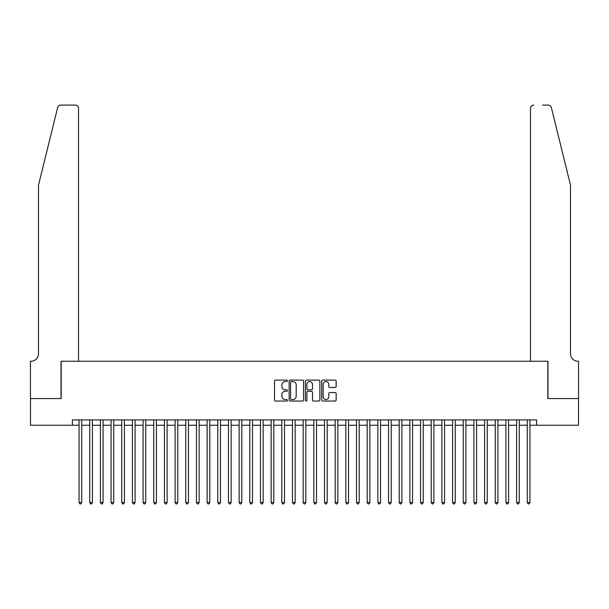 <?xml version="1.0" encoding="UTF-8"?>
<svg xmlns="http://www.w3.org/2000/svg" width="609" height="609" viewBox="0 0 609 609"><rect width="100%" height="100%" fill="white"/><g stroke="black" fill="none" stroke-linecap="round" stroke-linejoin="round"><path stroke-width="0.91" d="M287.425 380.823A0.731 0.731 0 0 0 286.694 380.092L275.565 380.092A1.051 1.051 0 0 0 274.514 381.143L274.514 399.999A1.051 1.051 0 0 0 275.565 401.042L286.694 401.042A0.731 0.731 0 0 0 287.425 400.311A0.731 0.731 0 0 0 286.694 399.573L285.256 399.573A3.35 3.35 0 0 1 281.898 396.223L281.898 394.655A3.35 3.35 0 0 1 285.256 391.298L286.694 391.298A0.731 0.731 0 0 0 287.425 390.567A0.731 0.731 0 0 0 286.694 389.836L285.256 389.836A3.35 3.35 0 0 1 281.898 386.479L281.898 384.911A3.35 3.35 0 0 1 285.256 381.561L286.694 381.561A0.731 0.731 0 0 0 287.425 380.823M335.11 387.476A1.051 1.051 0 0 0 336.16 386.433L336.16 381.143A1.051 1.051 0 0 0 335.11 380.092L322.755 380.092A1.051 1.051 0 0 0 321.704 381.143L321.704 399.999A1.051 1.051 0 0 0 322.755 401.042L335.11 401.042A1.051 1.051 0 0 0 336.16 399.999L336.16 393.604A1.051 1.051 0 0 0 335.11 392.561L329.827 392.561A1.051 1.051 0 0 0 328.776 393.604L328.776 396.771A2.801 2.801 0 0 1 325.975 399.573A2.801 2.801 0 0 1 323.173 396.771L323.173 384.363A2.801 2.801 0 0 1 325.975 381.561A2.801 2.801 0 0 1 328.776 384.363L328.776 386.433A1.051 1.051 0 0 0 329.827 387.476L335.11 387.476M72.387 425.249L30.503 425.249L30.503 398.568L61.182 398.568L61.182 361.221L547.818 361.221L547.818 398.568L578.497 398.568L578.497 425.249L536.613 425.249L536.613 419.913L72.387 419.913L72.387 425.249L79.063 425.249M303.587 381.143A1.051 1.051 0 0 0 302.536 380.092L290.173 380.092A1.051 1.051 0 0 0 289.13 381.143L289.13 399.999A1.051 1.051 0 0 0 290.173 401.042L302.536 401.042A1.051 1.051 0 0 0 303.587 399.999L303.587 381.143M306.464 380.092L318.827 380.092A1.051 1.051 0 0 1 319.87 381.143L319.87 399.999A1.051 1.051 0 0 1 318.827 401.042L313.536 401.042A1.051 1.051 0 0 1 312.486 399.999L312.486 392.348A1.051 1.051 0 0 0 311.443 391.298L307.933 391.298A1.051 1.051 0 0 0 306.883 392.348L306.883 400.311A0.731 0.731 0 0 1 306.152 401.042A0.731 0.731 0 0 1 305.413 400.311L305.413 381.143A1.051 1.051 0 0 1 306.464 380.092M81.728 425.249L89.729 425.249M92.401 425.249L100.401 425.249M103.073 425.249L111.074 425.249M113.746 425.249L121.747 425.249M124.411 425.249L132.419 425.249M135.084 425.249L143.092 425.249M145.757 425.249L153.765 425.249M156.429 425.249L164.43 425.249M167.102 425.249L175.103 425.249M177.775 425.249L185.775 425.249M188.447 425.249L196.448 425.249M199.12 425.249L207.121 425.249M209.785 425.249L217.794 425.249M220.458 425.249L228.466 425.249M231.131 425.249L239.139 425.249M241.803 425.249L249.804 425.249M252.476 425.249L260.477 425.249M263.149 425.249L271.15 425.249M273.822 425.249L281.822 425.249M284.487 425.249L292.495 425.249M295.159 425.249L303.168 425.249M305.832 425.249L313.841 425.249M316.505 425.249L324.513 425.249M327.178 425.249L335.178 425.249M337.85 425.249L345.851 425.249M348.523 425.249L356.524 425.249M359.196 425.249L367.197 425.249M369.861 425.249L377.869 425.249M380.534 425.249L388.542 425.249M391.206 425.249L399.215 425.249M401.879 425.249L409.88 425.249M412.552 425.249L420.553 425.249M423.225 425.249L431.225 425.249M433.897 425.249L441.898 425.249M444.57 425.249L452.571 425.249M455.235 425.249L463.243 425.249M465.908 425.249L473.916 425.249M476.581 425.249L484.589 425.249M487.253 425.249L495.254 425.249M497.926 425.249L505.927 425.249M508.599 425.249L516.599 425.249M519.271 425.249L527.272 425.249M529.937 425.249L536.613 425.249M291.33 381.561A0.731 0.731 0 0 0 290.592 382.292L290.592 398.842A0.731 0.731 0 0 0 291.33 399.573L292.845 399.573A3.35 3.35 0 0 0 296.195 396.223L296.195 384.911A3.35 3.35 0 0 0 292.845 381.561L291.33 381.561M312.486 384.416A2.801 2.801 0 0 0 309.684 381.615A2.801 2.801 0 0 0 306.883 384.416L306.883 388.786A1.051 1.051 0 0 0 307.933 389.836L311.443 389.836A1.051 1.051 0 0 0 312.486 388.786L312.486 384.416M81.728 419.913L81.728 502.516L79.063 502.516L79.063 419.913M81.728 502.516L80.928 503.902L79.863 503.902L79.063 502.516M57.649 107.534C58.464 105.776 58.464 105.776 57.649 107.534C58.464 105.776 58.464 105.776 57.649 107.534L38.504 185.136L38.504 353.753A7.468 7.468 0 0 1 31.036 361.221L30.45 361.221L30.45 398.568L61.022 398.568L61.022 361.221L78.523 361.221L78.523 108.303A3.205 3.205 0 0 0 75.326 105.098L60.755 105.098A3.205 3.205 0 0 0 57.649 107.534M66.465 105.098L75.326 105.098C77.252 105.304 78.325 106.369 78.523 108.303L78.523 361.221M38.504 353.753A7.468 7.468 0 0 1 31.036 361.221M564.627 161.339L551.351 107.534C550.536 105.776 550.536 105.776 551.351 107.534C550.536 105.776 550.536 105.776 551.351 107.534L570.496 185.136L570.496 353.753A7.468 7.468 0 0 0 577.964 361.221L578.55 361.221L578.55 398.568L547.978 398.568L547.978 361.221L530.477 361.221L530.477 108.303L530.477 361.221M542.535 105.098L548.245 105.098A3.205 3.205 0 0 1 551.351 107.534M533.674 105.098A3.205 3.205 0 0 0 530.477 108.303C530.675 106.369 531.748 105.304 533.674 105.098M570.496 353.753A7.468 7.468 0 0 0 577.964 361.221M92.401 419.913L92.401 502.516L89.729 502.516L89.729 419.913M92.401 502.516L91.601 503.902L90.535 503.902L89.729 502.516M103.073 419.913L103.073 502.516L100.401 502.516L100.401 419.913M103.073 502.516L102.274 503.902L101.201 503.902L100.401 502.516M113.746 419.913L113.746 502.516L111.074 502.516L111.074 419.913M113.746 502.516L112.939 503.902L111.873 503.902L111.074 502.516M124.411 419.913L124.411 502.516L121.747 502.516L121.747 419.913M124.411 502.516L123.612 503.902L122.546 503.902L121.747 502.516M135.084 419.913L135.084 502.516L132.419 502.516L132.419 419.913M135.084 502.516L134.285 503.902L133.219 503.902L132.419 502.516M145.757 419.913L145.757 502.516L143.092 502.516L143.092 419.913M145.757 502.516L144.957 503.902L143.891 503.902L143.092 502.516M156.429 419.913L156.429 502.516L153.765 502.516L153.765 419.913M156.429 502.516L155.63 503.902L154.564 503.902L153.765 502.516M167.102 419.913L167.102 502.516L164.43 502.516L164.43 419.913M167.102 502.516L166.303 503.902L165.237 503.902L164.43 502.516M177.775 419.913L177.775 502.516L175.103 502.516L175.103 419.913M177.775 502.516L176.975 503.902L175.902 503.902L175.103 502.516M188.447 419.913L188.447 502.516L185.775 502.516L185.775 419.913M188.447 502.516L187.648 503.902L186.575 503.902L185.775 502.516M199.12 419.913L199.12 502.516L196.448 502.516L196.448 419.913M199.12 502.516L198.313 503.902L197.247 503.902L196.448 502.516M209.785 419.913L209.785 502.516L207.121 502.516L207.121 419.913M209.785 502.516L208.986 503.902L207.92 503.902L207.121 502.516M220.458 419.913L220.458 502.516L217.794 502.516L217.794 419.913M220.458 502.516L219.659 503.902L218.593 503.902L217.794 502.516M231.131 419.913L231.131 502.516L228.466 502.516L228.466 419.913M231.131 502.516L230.331 503.902L229.266 503.902L228.466 502.516M241.803 419.913L241.803 502.516L239.139 502.516L239.139 419.913M241.803 502.516L241.004 503.902L239.938 503.902L239.139 502.516M252.476 419.913L252.476 502.516L249.804 502.516L249.804 419.913M252.476 502.516L251.677 503.902L250.611 503.902L249.804 502.516M263.149 419.913L263.149 502.516L260.477 502.516L260.477 419.913M263.149 502.516L262.35 503.902L261.276 503.902L260.477 502.516M273.822 419.913L273.822 502.516L271.15 502.516L271.15 419.913M273.822 502.516L273.015 503.902L271.949 503.902L271.15 502.516M284.487 419.913L284.487 502.516L281.822 502.516L281.822 419.913M284.487 502.516L283.687 503.902L282.622 503.902L281.822 502.516M295.159 419.913L295.159 502.516L292.495 502.516L292.495 419.913M295.159 502.516L294.36 503.902L293.294 503.902L292.495 502.516M305.832 419.913L305.832 502.516L303.168 502.516L303.168 419.913M305.832 502.516L305.033 503.902L303.967 503.902L303.168 502.516M316.505 419.913L316.505 502.516L313.841 502.516L313.841 419.913M316.505 502.516L315.706 503.902L314.64 503.902L313.841 502.516M327.178 419.913L327.178 502.516L324.513 502.516L324.513 419.913M327.178 502.516L326.378 503.902L325.313 503.902L324.513 502.516M337.85 419.913L337.85 502.516L335.178 502.516L335.178 419.913M337.85 502.516L337.051 503.902L335.985 503.902L335.178 502.516M348.523 419.913L348.523 502.516L345.851 502.516L345.851 419.913M348.523 502.516L347.724 503.902L346.65 503.902L345.851 502.516M359.196 419.913L359.196 502.516L356.524 502.516L356.524 419.913M359.196 502.516L358.389 503.902L357.323 503.902L356.524 502.516M369.861 419.913L369.861 502.516L367.197 502.516L367.197 419.913M369.861 502.516L369.062 503.902L367.996 503.902L367.197 502.516M380.534 419.913L380.534 502.516L377.869 502.516L377.869 419.913M380.534 502.516L379.734 503.902L378.669 503.902L377.869 502.516M391.206 419.913L391.206 502.516L388.542 502.516L388.542 419.913M391.206 502.516L390.407 503.902L389.341 503.902L388.542 502.516M401.879 419.913L401.879 502.516L399.215 502.516L399.215 419.913M401.879 502.516L401.08 503.902L400.014 503.902L399.215 502.516M412.552 419.913L412.552 502.516L409.88 502.516L409.88 419.913M412.552 502.516L411.753 503.902L410.687 503.902L409.88 502.516M423.225 419.913L423.225 502.516L420.553 502.516L420.553 419.913M423.225 502.516L422.425 503.902L421.352 503.902L420.553 502.516M433.897 419.913L433.897 502.516L431.225 502.516L431.225 419.913M433.897 502.516L433.098 503.902L432.025 503.902L431.225 502.516M444.57 419.913L444.57 502.516L441.898 502.516L441.898 419.913M444.57 502.516L443.763 503.902L442.697 503.902L441.898 502.516M455.235 419.913L455.235 502.516L452.571 502.516L452.571 419.913M455.235 502.516L454.436 503.902L453.37 503.902L452.571 502.516M465.908 419.913L465.908 502.516L463.243 502.516L463.243 419.913M465.908 502.516L465.109 503.902L464.043 503.902L463.243 502.516M476.581 419.913L476.581 502.516L473.916 502.516L473.916 419.913M476.581 502.516L475.781 503.902L474.716 503.902L473.916 502.516M487.253 419.913L487.253 502.516L484.589 502.516L484.589 419.913M487.253 502.516L486.454 503.902L485.388 503.902L484.589 502.516M497.926 419.913L497.926 502.516L495.254 502.516L495.254 419.913M497.926 502.516L497.127 503.902L496.061 503.902L495.254 502.516M508.599 419.913L508.599 502.516L505.927 502.516L505.927 419.913M508.599 502.516L507.799 503.902L506.726 503.902L505.927 502.516M519.271 419.913L519.271 502.516L516.599 502.516L516.599 419.913M519.271 502.516L518.465 503.902L517.399 503.902L516.599 502.516M529.937 419.913L529.937 502.516L527.272 502.516L527.272 419.913M529.937 502.516L529.137 503.902L528.072 503.902L527.272 502.516"/></g></svg>
